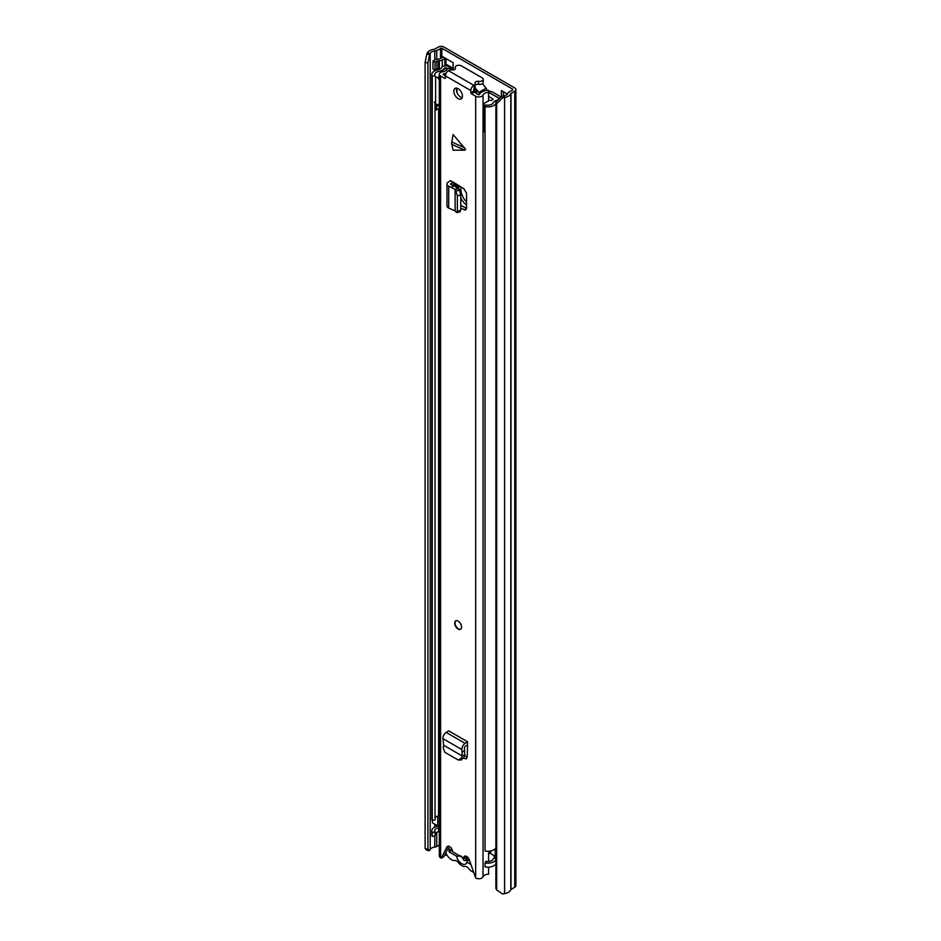<?xml version="1.0" encoding="UTF-8"?>
<svg xmlns="http://www.w3.org/2000/svg" width="941" height="941" viewBox="0 0 941 941"><rect width="100%" height="100%" fill="white"/><g stroke="black" fill="none" stroke-linecap="round" stroke-linejoin="round"><path stroke-width="1.41" d="M445.928 64.141L453.139 68.293M503.459 91.783L503.459 95.923M502.529 97.84L496.672 103.781L496.672 889.939L495.872 888.316L495.872 102.157L501.729 96.217L502.529 97.84L504.588 97.499A8.775 5.07 0 0 0 510.81 93.512L514.751 91.136A3.905 2.247 0 0 0 515.891 89.536A3.905 2.247 0 0 0 514.751 87.948L443.917 47.05A3.905 2.247 0 0 0 438.4 47.05L434.272 49.32A8.775 5.07 0 0 0 427.379 52.919L426.791 54.108L429.602 54.566L427.92 62.929L425.109 62.459L426.791 54.108M453.139 69.293L453.139 62.718L442.788 56.754M507.446 94.076L501.4 90.583L501.4 96.547M495.189 856.922A4.27 2.458 -120 0 0 493.872 855.534M501.729 96.217L503.788 95.876A5.846 3.376 0 0 0 507.928 93.218A3.658 2.105 180 0 1 508.94 92.1L512.68 89.936L512.68 89.136L441.847 48.25L436.73 50.402A3.658 2.105 180 0 1 434.789 50.99A5.846 3.376 0 0 0 430.19 53.378L429.602 54.566M496.672 889.939L502.529 893.95L504.588 893.609A8.775 5.07 0 0 0 510.81 889.633L514.751 887.245A3.905 2.247 0 0 0 515.891 885.657L515.891 89.536M439.318 845.018L436.73 846.512A3.658 2.105 180 0 1 434.789 847.1A5.846 3.376 0 0 0 430.19 849.5L429.602 850.688L426.791 850.217L425.109 848.629L425.109 62.459M425.109 848.629L427.92 849.088L427.92 62.929M496.672 103.781L495.872 102.157M427.92 849.088L429.602 850.688M445.928 58.565L445.928 65.011A3.658 2.105 180 0 1 445.669 65.799M440.811 68.54A4.14 2.388 180 0 1 439.353 68.693L438.647 68.693L438.647 60.73L439.353 60.73A4.14 2.388 0 0 0 442.282 60.024L444.858 58.542A3.658 2.105 0 0 0 445.328 58.213M438.647 60.73A2.435 1.411 0 0 0 436.918 61.141L435.048 62.224L432.978 61.024L434.848 59.942A5.364 3.094 0 0 1 438.647 59.036L439.353 59.036A1.223 0.706 0 0 0 440.223 58.836L442.788 57.354M432.978 61.024L432.978 68.987L435.048 70.187L436.918 69.105A2.435 1.411 180 0 1 438.647 68.693M435.048 62.224L435.048 70.187M469.782 861.262L464.019 857.921M473.194 872.072A9.622 5.552 60 0 1 472.017 871.507A9.622 5.552 60 0 1 468.371 868.19A3.905 2.247 60 0 0 465.466 866.52A9.998 5.775 -120 0 1 461.749 865.591A9.998 5.775 -120 0 1 458.032 862.215A3.905 2.247 60 0 0 455.126 860.545A9.622 5.552 -120 0 1 451.492 859.662A9.622 5.552 -120 0 1 445.811 852.864M494.307 857.91A9.622 5.552 -120 0 0 493.86 855.475M470.794 864.438L466.959 862.227A7.681 4.434 60 0 1 461.749 863.697A7.681 4.434 60 0 1 456.55 856.216L461.043 855.934L464.042 860.392L466.571 860.568L467.324 859.839M456.55 856.216L449.08 851.911L449.08 848.923L452.527 850.911M466.242 856.486A7.681 4.434 60 0 1 467.077 859.309L469.641 860.792M451.668 850.417L449.08 851.911M466.959 862.227L467.442 859.627M466.536 201.974A12.315 7.105 60 0 1 460.89 189.306L460.89 186.883M495.189 856.251L490.626 853.616A1.953 1.129 0 0 0 489.355 853.287L488.591 853.264M458.82 185.553L458.82 189.259M460.761 197.939A12.315 7.105 -120 0 0 466.536 204.938M495.872 859.886A8.528 4.928 180 0 1 485.038 862.921L485.038 866.908A8.528 4.928 0 0 0 495.872 863.862M495.189 857.275A9.022 5.211 0 0 0 493.143 859.262A5.611 3.235 180 0 1 485.991 861.321L485.038 862.921M431.801 830.856L431.801 834.832A8.528 4.928 0 0 0 432.26 836.443L432.26 832.456A8.528 4.928 180 0 1 431.801 830.856A8.528 4.928 180 0 1 437.706 826.163A6.093 3.517 0 0 0 438.141 826.069M432.26 836.443L435.036 835.89L435.036 831.903L432.26 832.456M439.318 831.597A9.022 5.211 180 0 1 438.6 831.75A5.611 3.235 0 0 0 435.036 833.785M435.036 831.903A5.611 3.235 180 0 1 434.73 830.856A5.611 3.235 180 0 1 438.6 827.774A9.022 5.211 0 0 0 439.318 827.621M454.009 69.799L448.222 66.458A3.905 2.247 0 0 0 441.705 67.446A6.093 3.517 180 0 1 437.706 69.857A8.528 4.928 0 0 0 431.801 74.551A8.528 4.928 0 0 0 432.26 76.15L432.26 820.517A8.528 4.928 0 0 1 431.801 818.917L431.801 74.551M435.036 103.369L435.036 819.964L432.26 820.517M447.681 68.528L444.528 67.893A9.022 5.211 180 0 1 438.6 71.469A5.611 3.235 0 0 0 434.73 74.551A5.611 3.235 0 0 0 435.036 75.598L432.26 76.15M439.318 815.682A9.022 5.211 180 0 1 438.6 815.835A5.611 3.235 0 0 0 435.036 817.858M501.012 96.935L492.696 92.124A4.87 2.811 0 0 0 489.52 91.312L488.555 91.277M499.518 98.452L490.626 93.324A1.953 1.129 0 0 0 489.355 92.994L488.591 92.971M495.872 847.947A8.528 4.928 0 0 1 485.038 850.982L485.038 106.615A8.528 4.928 0 0 0 495.872 103.581M498.236 99.758A9.022 5.211 180 0 0 493.143 102.957A5.611 3.235 0 0 1 485.991 105.016L485.038 106.615M495.872 859.392A3.658 2.105 180 0 1 495.189 858.168L495.189 848.806M439.318 826.41A3.658 2.105 180 0 1 437.753 825.88L432.401 822.787L432.401 820.493M485.038 132.34A6.34 3.658 180 0 1 484.333 132.093L484.333 105.027A4.917 2.835 180 0 1 483.38 103.828L489.614 100.228A5.493 3.176 180 0 1 490.79 100.405A1.212 0.706 180 0 0 492.249 100.134A8.034 4.646 180 0 0 493.049 99.181L488.591 96.264M440.764 71.151A10.069 5.811 180 0 0 443.47 69.74A10.551 6.093 180 0 1 444.328 69.187A10.551 6.093 180 0 1 445.187 68.74A2.423 1.4 180 0 1 447.175 68.587M439.318 104.557A4.917 2.847 180 0 1 435.624 103.981A6.34 3.658 180 0 1 434.483 101.887M484.333 132.093A4.917 2.835 180 0 1 483.286 130.34L483.38 103.828M474.24 87.748L474.758 88.889A31.688 18.291 60 0 1 475.828 90.124A2.435 1.411 -120 0 1 476.228 93.524A2.435 1.411 -120 0 1 476.193 93.547M482.392 83.631A33.253 19.196 60 0 1 486.097 88.231A2.164 1.247 60 0 1 486.709 90.442M474.84 87.584A33.253 19.196 60 0 1 478.793 92.453A2.164 1.247 60 0 1 479.404 94.641M489.943 93.065L497.977 97.711A2.4 1.388 180 0 1 498.848 98.77A2.4 1.388 180 0 1 498.483 99.511A10.551 6.093 180 0 1 498.024 99.805M474.758 88.889L474.758 87.689M439.318 76.527L437.694 77.456A4.917 2.847 180 0 1 435.624 76.903A6.34 3.658 180 0 1 434.66 75.668M435.624 103.981L435.624 76.903M439.318 80.138L437.694 77.456M485.732 105.451A6.34 3.658 180 0 1 484.333 105.027M435.518 103.886L435.518 109.085A3.564 2.058 0 0 0 436.059 110.015L439.318 108.133M436.059 110.015L436.612 106.639L439.318 105.074M436.612 104.322L436.612 106.639M456.997 88.219L456.997 92.547M451.586 143.22L453.139 134.492L465.666 149.572L464.666 150.172L451.715 144.338L451.586 143.22M451.715 144.338L453.139 150.172L464.666 150.172M458.138 98.652A6.093 3.517 -120 0 0 461.184 98.946A6.093 3.517 -120 0 0 462.113 94.065A6.093 3.517 -120 0 0 458.138 88.701A6.093 3.517 -120 0 0 455.079 88.395A6.093 3.517 -120 0 0 454.15 93.277A6.093 3.517 -120 0 0 458.138 98.652M458.138 629.058A4.87 2.811 -120 0 0 460.572 629.294A4.87 2.811 -120 0 0 461.313 625.389A4.87 2.811 -120 0 0 458.138 621.095A4.87 2.811 -120 0 0 455.691 620.86A4.87 2.811 -120 0 0 454.95 624.765A4.87 2.811 -120 0 0 458.138 629.058M474.158 85.149A3.658 2.105 0 0 0 475.229 83.655L475.229 86.643A3.658 2.105 0 0 1 474.158 88.136L473.852 85.337A4.27 2.458 -60 0 0 470.841 90.559L470.841 92.841L473.417 91.348L478.251 94.735L479.475 94.535A9.457 5.458 180 0 1 488.52 90.324L488.591 100.828M445.434 78.174L445.434 75.892A4.27 2.458 120 0 1 448.445 70.669L448.751 70.481A3.658 2.105 0 0 1 452.186 69.928A2.682 1.553 180 0 0 455.479 68.422A2.682 1.553 180 0 0 455.373 67.975A3.658 2.105 0 0 1 455.221 67.376A3.658 2.105 0 0 1 457.467 65.423A3.658 2.105 0 0 1 461.455 65.882L482.145 77.821A3.658 2.105 0 0 1 483.215 79.315A3.658 2.105 0 0 1 478.51 81.338A2.682 1.553 180 0 0 475.064 82.82A2.682 1.553 180 0 0 475.134 83.173A3.658 2.105 0 0 1 475.229 83.655M450.833 69.893L450.833 68.564L447.175 68.528A5.799 3.352 180 0 1 442.705 71.728A4.387 2.529 0 0 0 439.318 74.198A4.387 2.529 0 0 0 440.6 75.986L444.917 78.479M439.318 74.198L439.318 855.981A4.387 2.529 0 0 0 440.6 857.769L441.329 858.192L446.846 847.065A4.27 2.458 -120 0 1 447.469 846.382A4.27 2.458 -120 0 1 450.739 847.5A4.27 2.458 -120 0 1 452.621 851.77L463.642 858.133A4.27 2.458 -120 0 1 464.536 856.228A4.27 2.458 -120 0 1 469.418 860.098L475.664 878.012A4.387 2.529 0 0 0 479.969 878.659A4.387 2.529 0 0 0 483.039 876.8A5.799 3.352 180 0 1 488.591 874.213L488.591 867.155M473.935 92.253L471.347 93.735L475.664 96.229A4.387 2.529 0 0 0 479.969 96.876A4.387 2.529 0 0 0 483.039 95.017A5.799 3.352 180 0 1 488.591 92.43M471.347 93.735L470.841 92.841M453.644 185.824L451.292 187.435L448.704 186.177A4.87 2.811 0 0 1 446.963 184.024A4.87 2.811 0 0 1 448.21 182.142L450.539 180.648L453.139 182.142L450.927 183.554A1.223 0.706 0 0 0 451.045 184.565L457.938 188.141L459.431 190.188L460.761 195.034L460.761 210.196L459.431 211.313M460.761 208.184L465.536 210.078L466.536 208.326L466.536 193.317L463.972 188.847L453.139 182.142M466.454 758.705L464.631 758.552L466.089 758.846L467.23 757.082L467.606 741.802L448.657 730.851L446.187 732.427A4.87 2.811 120 0 0 442.94 738.626L443.705 745.296L443.117 747.577L444.74 752.247L458.255 760.01L461.596 759.916M464.631 758.552L463.748 758.034M456.667 88.148A6.093 3.517 -120 0 0 460.714 97.158A6.093 3.517 -120 0 0 462.184 97.699M466.536 208.337L460.761 205.35M474.158 88.136L473.417 91.348M466.265 856.239A4.27 2.458 -120 0 0 466.23 856.651L463.642 858.133M449.057 846.335L443.917 856.698L441.329 858.192M446.163 73.175A9.457 5.458 180 0 1 443.54 73.786L443.187 74.492L445.434 75.786M467.23 757.058L464.607 755.552M446.775 854.734A9.457 5.458 180 0 1 444.564 855.393M488.591 861.474L488.591 851.229M450.833 68.564A9.457 5.458 180 0 1 450.492 69.928M475.229 85.255A2.682 1.553 180 0 1 478.51 84.325A3.658 2.105 0 0 0 483.215 82.302L483.215 79.315M446.963 184.024L446.963 205.914A4.87 2.811 0 0 0 448.704 208.067L455.126 210.902L456.832 212.595L460.208 211.796M456.056 212.113L460.761 210.196M451.292 187.435L455.126 189.506L457.361 195.387L457.373 210.996M455.126 210.902L455.126 189.576L458.279 188.435M455.126 189.506L457.938 188.141M467.606 744.79L465.289 746.272A1.223 0.706 120 0 0 464.478 747.824L464.736 755.2L463.795 757.917L460.631 759.787M458.255 760.01L461.408 758.14L463.795 757.917M467.606 741.802L465.148 743.378A4.87 2.811 120 0 0 461.902 749.577L462.16 755.952L464.736 755.2M443.705 745.296L462.16 755.952L461.408 758.14M464.819 754.694L462.584 755.811M462.102 752.212L464.678 750.471M460.737 629.188A4.87 2.811 60 0 1 457.044 627.671A4.87 2.811 60 0 1 455.032 622.883A4.87 2.811 60 0 1 455.867 620.766M512.68 89.936L512.68 89.136M441.847 57.895L441.847 48.25M503.788 95.876L504.588 97.499L504.588 893.609M430.19 849.5L430.19 53.378L427.379 52.919M510.81 889.633L510.81 93.512M511.01 889.41L511.01 93.288M514.751 887.245L514.751 91.136M434.789 847.1L434.789 835.937M434.789 827.115L434.789 824.163M434.789 70.798L434.789 70.034M434.789 59.989L434.789 50.99M436.73 846.512L436.73 832.35M436.73 826.386L436.73 825.292M436.73 70.081L436.73 69.211M436.73 59.248L436.73 50.402M440.47 58.695L440.47 48.25M442.282 60.024L442.282 66.74M444.858 58.542L444.858 65.823M439.353 60.73L439.353 68.693M436.918 61.141L436.918 69.105M457.761 188.047L457.761 184.883M456.361 187.283L456.361 184.001M455.856 187.012L455.856 183.707M455.291 186.706L455.291 183.377M489.355 853.287L489.355 851.17M490.626 853.616L490.626 850.97M438.6 831.75L438.6 827.774M438.6 815.835L438.6 108.544M444.528 69.081L444.528 67.893M446.152 68.54L446.152 67.646M489.355 92.994L489.52 91.312M460.89 189.306L459.408 190.153M437.753 816.035L437.753 825.88M475.934 93.406L476.652 92.994M476.228 90.712L473.782 92.124M478.793 92.453L486.097 88.231M492.884 99.44L492.884 98.746M473.417 90.677L475.346 89.56M451.715 141.973L464.666 147.808M470.841 90.559L445.434 75.892M440.6 857.769L440.6 75.986M475.664 878.012L475.664 96.229M483.039 876.8L483.039 95.017M443.54 74.692L443.54 73.786M448.375 846.182L446.846 847.065M473.852 85.337L448.445 70.669M455.373 68.858L455.373 67.975M478.51 84.325L478.51 81.338M453.256 182.213L453.256 185.636M450.927 183.554L450.927 184.495M466.442 209.043L463.972 209.843M457.373 195.834L460.761 195.034M456.056 190.988L459.431 190.188M448.704 186.177L448.704 208.067M461.902 749.577L442.94 738.626M465.148 743.378L446.187 732.427M455.221 69.093L455.221 67.376M454.197 186.118L454.197 182.754"/></g></svg>
